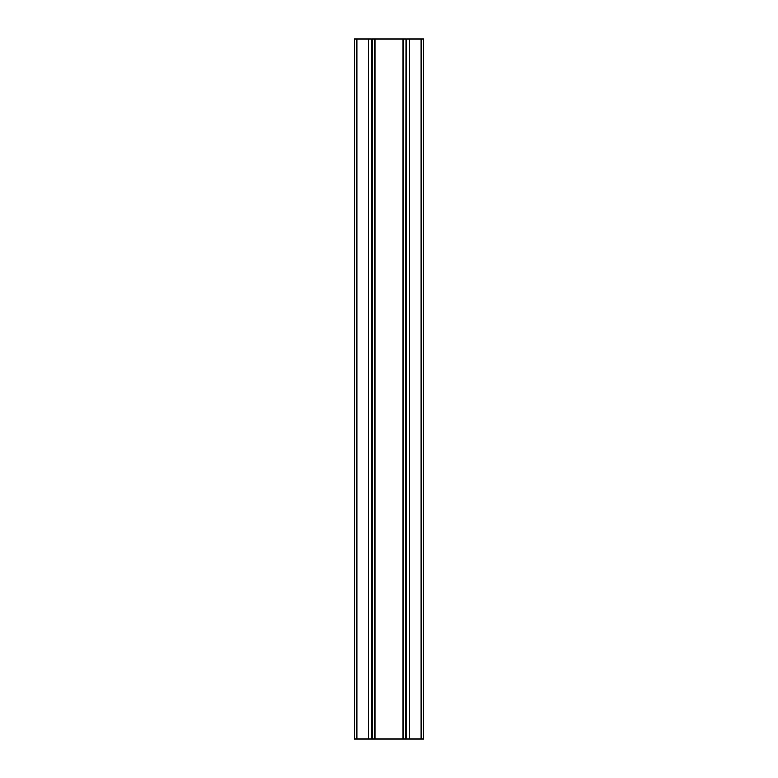 <?xml version="1.0" encoding="UTF-8"?>
<svg xmlns="http://www.w3.org/2000/svg" width="778" height="778" viewBox="0 0 778 778"><rect width="100%" height="100%" fill="white"/><g stroke="black" fill="none" stroke-linecap="round" stroke-linejoin="round"><path stroke-width="1.17" d="M421.161 739.1L423.456 739.1L423.456 38.9L409.423 38.9L409.423 739.1L421.161 739.1L421.161 38.9M356.839 739.1L356.839 38.9L354.544 38.9L354.544 739.1L406.68 739.1L406.68 38.9L409.423 38.9M406.68 739.1L409.423 739.1M406.194 739.1L406.68 38.9M405.708 739.1L406.194 38.9M403.033 739.1L403.033 38.9L405.708 38.9M374.967 739.1L374.967 38.9L403.033 38.9M372.292 739.1L372.292 38.9L374.967 38.9M371.806 739.1L372.292 38.9M371.32 739.1L371.806 38.9M368.577 739.1L368.577 38.9L371.32 38.9M356.839 38.9L368.577 38.9M409.277 739.1L409.277 38.9M403.189 739.1L403.189 38.9M374.811 739.1L374.811 38.9M368.723 739.1L368.723 38.9"/></g></svg>

